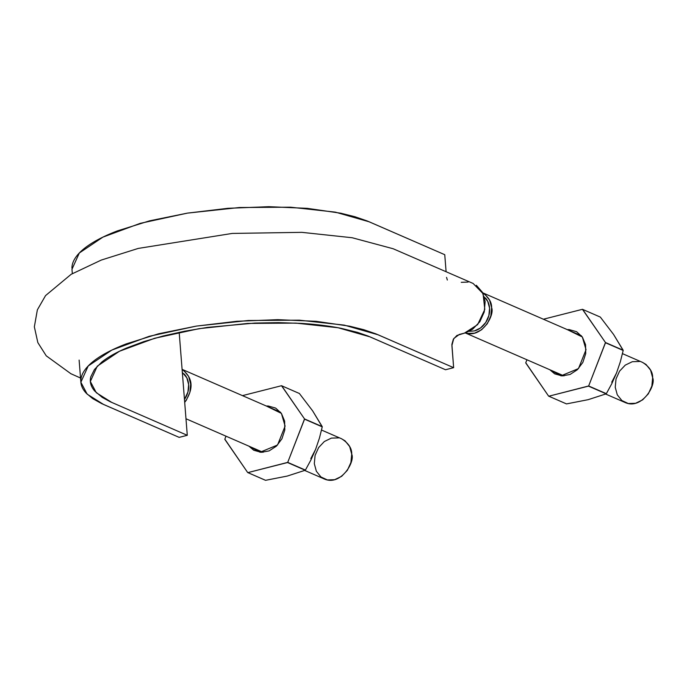 <?xml version="1.0" encoding="UTF-8"?>
<svg xmlns="http://www.w3.org/2000/svg" width="687" height="687" viewBox="0 0 687 687"><rect width="100%" height="100%" fill="white"/><g stroke="black" fill="none" stroke-linecap="round" stroke-linejoin="round"><path stroke-width="1.03" d="M476.357 285.285L482.334 292.173L485.151 301.559L484.241 311.984L479.861 321.731L472.639 329.202L466.069 332.645L456.898 335.471L453.334 339.266L451.883 344.367L453.643 367.674L445.511 369.743L453.643 367.674L375.987 333.899L363.835 329.717L349.64 326.188L316.183 321.318L277.711 319.661L236.835 321.284L196.216 326.119L158.534 333.796L126.314 343.861C116.618 347.579 108.383 351.504 101.607 355.617C94.84 359.73 89.688 363.964 86.141 368.301C82.603 372.637 80.834 376.897 80.826 381.079C80.817 385.252 82.586 389.254 86.133 393.093L92.642 398.572L101.582 403.57L179.152 437.37L187.285 435.309L110.255 401.758L102.269 397.412L94.729 391.066C90.847 386.575 89.525 381.86 90.753 376.914L94.454 369.486L101.831 362.032C107.953 357.094 116.283 352.388 126.829 347.923L143.746 341.619L163.223 335.969L184.52 331.228L207.397 327.407L254.92 323.062L278.381 322.632L301.043 323.379C315.711 324.273 329.064 325.921 341.096 328.326L357.609 332.396L368.086 336.055L445.511 369.743L370.001 336.862L338.116 327.751L295.917 323.105L247.809 323.422L198.981 328.678L154.609 338.287L119.452 351.263L97.262 366.188L90.349 381.491L96.292 392.724L111.766 402.427L187.285 435.309L179.152 437.37L103.634 404.497L87.18 394.175L80.868 382.238L88.211 365.973L111.801 350.104L149.182 336.312L196.345 326.093L248.247 320.503L299.386 320.176L344.247 325.114L378.133 334.801L453.643 367.674L451.9 345.527L453.781 338.536L459.328 334.423L464.412 333.135L477.637 324.633L484.799 309.451L483.064 293.65L473.128 283.465L393.179 248.754L352.165 237.736L301.825 232.343L232.223 233.434L138.224 248.428L101.272 260.072L71.13 274.319L45.548 295.608L37.364 309.854L34.35 326.823L37.837 342.59L46.244 355.832L70.873 373.711L80.534 378.022M72.324 273.615L71.98 269.252L79.323 252.996L102.913 237.127L140.285 223.335L187.457 213.116L239.359 207.526L290.489 207.191L335.35 212.137L369.237 221.824L444.755 254.697L446.095 271.7L444.755 254.697L367.098 220.922L354.947 216.74L340.752 213.202L307.287 208.341L268.823 206.684L227.938 208.307L187.328 213.133L149.646 220.819L117.425 230.884C107.722 234.602 99.486 238.518 92.719 242.64C85.952 246.753 80.791 250.987 77.253 255.324C73.715 259.66 71.937 263.92 71.937 268.102M446.55 277.376L447.34 280.038M461.252 282.331L468.113 282.065M179.178 332.302L187.285 435.309L179.178 332.302M182.33 372.397L186.821 377.798L188.65 384.574L187.937 391.985L184.46 399.413A19.502 16.162 -66.5 0 0 184.107 373.951M469.161 331.332L474.365 330.928A19.502 16.162 -66.5 0 0 488.448 316.973A19.502 16.162 -66.5 0 0 485.469 298.003M482.678 292.842C488.801 297.359 491.78 302.297 491.617 307.647C494.863 314.861 481.948 338.682 465.297 332.886L467.263 333.418L474.545 333.186L481.578 329.786L487.289 323.74L490.819 315.96L491.617 307.647L489.565 300.056L484.979 294.337L482.678 292.834M622.456 353.642L642.671 362.444C649.541 366.892 652.865 372.002 652.65 377.747C656.274 385.252 641.727 409.976 625.213 402.556L605.651 394.046M474.365 330.928L480.634 327.897L485.726 322.504L488.869 315.573L489.582 308.162L487.753 301.395L483.665 296.303M642.362 362.307L646.012 364.445L650.598 370.156L652.65 377.747L651.851 386.068L648.33 393.84L642.611 399.886L635.578 403.286L628.296 403.527L621.872 400.555L617.287 394.845L615.234 387.253L616.033 378.932L619.562 371.16L625.273 365.115L632.306 361.714L639.588 361.474M182.098 369.434C193.099 377.841 193.957 388.825 184.691 402.376L186.366 400.143L189.887 392.371L190.685 384.05L188.633 376.459L184.047 370.748L182.098 369.434M321.525 430.045L341.748 438.847C348.61 443.304 351.933 448.405 351.718 454.159C355.342 461.664 340.795 486.379 324.281 478.968L304.719 470.449M341.43 438.71L345.08 440.848L349.666 446.567L351.718 454.159L350.92 462.471L347.399 470.252L341.679 476.297L334.646 479.698L327.364 479.93L320.941 476.967L316.355 471.248L314.303 463.656L315.101 455.344L318.631 447.563L324.341 441.518L331.374 438.117L338.657 437.885M319.421 438.143L322.246 426.867L304.556 419.164L322.246 426.867L312.637 410.86L299.386 393.488L281.696 385.785L299.386 393.488L312.637 410.86L322.229 426.627A46.604 38.627 113.5 0 1 322.246 426.867L319.421 438.143L315.47 449.753M315.848 448.791L310.91 459.981L305.414 470.08A46.604 38.627 113.5 0 1 305.243 470.243L287.235 476.074L265.568 480.316A46.604 38.627 113.5 0 1 265.38 480.247L247.887 472.613A46.604 38.627 113.5 0 1 247.689 472.544L224.855 439.405A46.604 38.627 113.5 0 1 224.829 439.165L247.689 472.544L265.38 480.247L247.887 472.613L287.724 462.377A46.604 38.627 113.5 0 1 287.552 462.54L247.887 472.613L265.568 480.316L287.243 476.074L305.243 470.243L287.552 462.54L305.414 470.08L287.724 462.377L304.539 418.933A46.604 38.627 113.5 0 1 304.556 419.164L287.724 462.377L305.414 470.08L310.91 459.981M322.229 426.627L304.539 418.933L281.507 385.716A46.604 38.627 113.5 0 1 281.696 385.785L304.539 418.933L322.229 426.627M310.79 458.615L315.659 449.272M224.829 439.165L225.997 436.176L224.829 439.165M242.468 395.626L281.507 385.716L242.468 395.626M248.874 446.138L253.726 450.234L261.154 452.329L269.115 450.895L276.406 446.155L281.91 438.83L284.796 430.028L284.624 421.097L281.412 413.394L275.659 408.095L268.239 406L266.341 406.026L281.412 413.394L285.105 426.095L277.557 444.996L260.055 452.244L248.883 446.138M620.352 361.731L623.178 350.456L605.487 342.753L623.178 350.456L613.568 334.449L600.318 317.076L582.628 309.382L600.318 317.076L613.568 334.449L623.161 350.224A46.604 38.627 113.5 0 1 623.178 350.456L620.352 361.731L616.402 373.342M616.78 372.38L611.842 383.578L606.346 393.668A46.604 38.627 113.5 0 1 606.174 393.831L588.166 399.671L566.5 403.904A46.604 38.627 113.5 0 1 566.311 403.836L548.81 396.21A46.604 38.627 113.5 0 1 548.621 396.133L525.778 362.994A46.604 38.627 113.5 0 1 525.761 362.762L548.621 396.133L566.311 403.836L548.81 396.21L588.656 385.974A46.604 38.627 113.5 0 1 588.484 386.137L548.81 396.21L566.5 403.904L588.175 399.671L606.174 393.831L588.484 386.137L606.346 393.668L588.656 385.974L605.47 342.521A46.604 38.627 113.5 0 1 605.487 342.753L588.656 385.974L606.346 393.668L611.842 383.578M623.161 350.224L605.47 342.521L582.439 309.313A46.604 38.627 113.5 0 1 582.628 309.382L605.47 342.521L623.161 350.224M611.722 382.212L616.591 372.861M525.761 362.762L526.929 359.773L525.761 362.762M543.4 319.223L582.439 309.313L543.4 319.223M549.806 369.735L554.658 373.831L562.078 375.918L570.047 374.484L577.329 369.743L582.842 362.418L585.728 353.616L585.556 344.694L582.344 336.991L576.591 331.692L569.171 329.597L567.273 329.614L582.344 336.991L586.037 349.683L578.488 368.584L560.987 375.841L549.815 369.735M80.868 382.238L79.125 360.091M482.652 292.774L581.442 335.788M465.228 332.912L563.984 375.901M182.089 369.348L280.511 412.191M185.979 418.761L263.052 452.312"/></g></svg>
